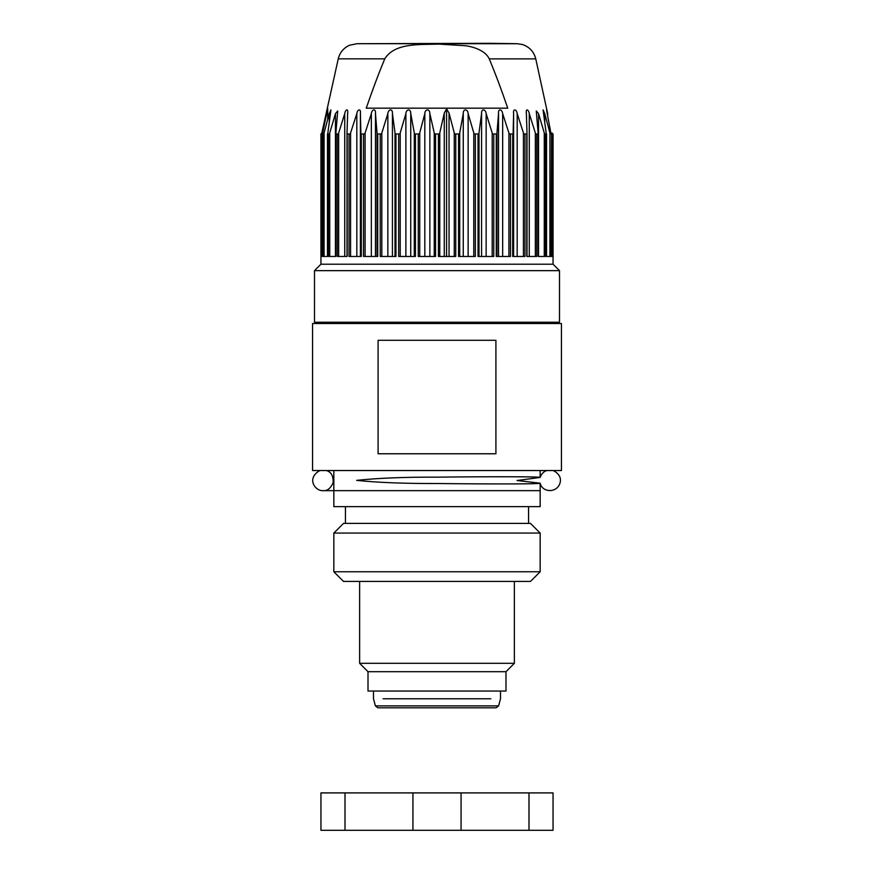 <?xml version="1.0" encoding="UTF-8"?>
<svg xmlns="http://www.w3.org/2000/svg" width="874" height="874" viewBox="0 0 874 874"><rect width="100%" height="100%" fill="white"/><g stroke="black" fill="none" stroke-linecap="round" stroke-linejoin="round"><path stroke-width="1.31" d="M432.488 691.039L383.162 691.039M368.009 671.691L505.991 671.691L505.991 691.039L368.009 691.039L368.009 671.691L359.629 663.311L514.371 663.311L514.371 581.429M540.165 571.76L530.485 581.429L343.515 581.429L333.835 571.76L540.165 571.76L540.165 533.074L333.835 533.074L333.835 571.76M540.165 533.074L530.485 523.395L343.515 523.395L333.835 533.074M540.165 483.202L540.165 506.636L333.835 506.636L333.835 470.529M437 477.16C404.443 477.029 377.677 478.1 356.679 480.372C377.568 482.568 404.345 483.617 437 483.519C492.608 484.141 541.563 484.076 540.154 483.202L517.069 480.514L540.11 477.423C541.913 476.647 492.248 476.505 437 477.16M383.162 698.774L490.838 698.774M498.606 705.886L496.115 707.798L377.885 707.798L375.394 705.886L498.606 705.886L500.507 698.774L500.507 691.039M553.275 470.529C559.677 473.981 561.785 478.559 559.611 484.262C555.514 493.482 542.033 492.095 540.154 483.202M540.165 470.529L540.165 477.423C541.574 473.708 543.803 471.403 546.873 470.529M437 43.7L496.323 43.7L437 43.7M366.239 108.179L507.761 108.179L366.239 108.179C372.75 89.257 378.923 72.815 384.779 58.853C394.709 42.706 419.389 44.727 439.163 44.115L465.329 45.721C474.167 46.825 485.671 50.921 489.232 58.864C495.088 72.826 501.272 89.257 507.761 108.179M438.431 256.475L455.736 256.475L438.431 256.475L438.442 133.973L435.558 133.973L435.569 256.475L418.264 256.475L418.264 133.973L415.434 133.973L415.434 256.475L398.664 256.475L398.664 133.962L395.955 133.962L395.966 256.475L380.223 256.464L380.223 133.962L377.732 133.962L377.732 256.464L363.508 256.464L363.508 133.962L361.312 133.962L361.312 256.464L349.021 256.464L349.032 133.962L347.186 133.962L347.186 256.464L337.222 256.464L337.222 133.962L335.791 133.962L335.78 256.464L328.438 256.464L328.449 133.962L327.466 133.962L327.455 256.464L322.965 256.464L322.965 133.962L323.806 133.962L329.258 113.62L330.94 109.927L327.717 133.962L329.443 133.962L335.452 113.62L337.725 110.965L335.813 133.962L338.347 133.962L344.738 113.62C345.394 109.414 348.497 107.95 347.633 113.62L346.989 133.962L350.245 133.962L356.821 113.62C357.368 109.414 361.082 107.95 360.394 113.62L360.907 133.962L364.775 133.962L371.352 113.62C371.756 109.414 375.984 107.95 375.481 113.62L377.12 133.962L381.501 133.962L387.859 113.62C388.122 109.414 392.732 107.95 392.437 113.62L395.168 133.962L399.921 133.962L405.875 113.62C405.973 109.414 410.835 107.961 410.747 113.62L414.484 133.973L419.454 133.973L424.83 113.62C424.775 109.414 429.724 107.961 429.855 113.62L434.476 133.973L439.535 133.973L444.265 113.15L446.581 108.824L446.57 256.475M446.581 108.824L449.05 113.15L454.556 133.973L459.527 133.973L463.264 113.62C463.133 107.994 468.06 109.392 468.136 113.62L474.09 133.973L478.843 133.973L481.574 113.62C481.235 107.994 485.911 109.392 486.152 113.62L492.51 133.973L496.88 133.973L498.53 113.62C497.994 108.005 502.266 109.381 502.659 113.62L509.236 133.973L513.104 133.973L513.617 113.62C512.896 108.005 516.654 109.392 517.189 113.62L523.766 133.973L527.022 133.973L526.356 112.538M458.566 256.475L475.347 256.475L458.566 256.475L458.566 133.973L455.747 133.973L455.736 256.475M478.034 256.475L493.777 256.475L478.034 256.475L478.045 133.973L475.347 133.973L475.347 256.475M496.268 256.475L510.492 256.475L496.268 256.475L496.268 133.973L493.788 133.973L493.777 256.475M512.688 256.475L524.979 256.475L512.688 256.475L512.699 133.973L510.503 133.973L510.492 256.475M526.814 256.475L536.778 256.475L526.814 256.475L526.825 133.973L524.979 133.973L524.979 256.475M526.377 113.62C525.493 108.005 528.617 109.392 529.273 113.62L535.664 133.973L538.187 133.973L536.275 110.965L538.548 113.62L544.568 133.973L546.294 133.973L543.06 109.895L544.753 113.631L550.194 133.973L551.068 133.973L547.233 113.631C546.042 108.005 546.774 109.392 547.67 113.62L535.762 58.864L489.232 58.864M538.187 133.973L538.22 256.475L545.551 256.475L538.22 256.475L538.22 133.973L536.789 133.973L536.778 256.475M546.534 256.475L551.035 256.475L546.534 256.475L546.545 133.973L545.562 133.973L545.551 256.475M547.233 113.62C546.042 108.005 546.774 109.392 547.67 113.62L547.67 115.903M551.527 256.475L553.045 256.475L551.527 256.475L551.538 133.973L551.035 256.475M321.84 132.968L327.706 108.278L327.706 119.334L327.706 108.278L322.473 133.962L322.462 256.464L320.955 256.464L320.944 133.962L321.84 132.968L321.84 256.464L322.462 256.464M322.965 256.464L327.455 256.464M328.438 256.464L335.747 256.464L335.813 133.962M337.222 256.464L347.186 256.464M347.644 112.528L347.633 113.62M349.021 256.464L361.312 256.464M363.508 256.464L377.732 256.464M380.223 256.464L395.966 256.475M398.664 256.475L415.434 256.475M418.264 256.475L435.569 256.475M384.779 58.853L338.249 58.853L321.621 133.962M439.535 133.973L438.442 133.973M455.736 133.973L454.556 133.973M459.527 133.973L458.566 133.973M475.336 133.973L474.09 133.973M478.843 133.973L478.034 133.973M493.788 133.973L492.51 133.973M496.88 133.973L496.268 133.973M510.503 133.973L509.236 133.973M524.979 133.973L523.766 133.973M527.022 133.973L527.011 256.475L526.825 133.973M536.789 133.973L535.664 133.973M545.562 133.973L544.568 133.973M551.035 133.973L550.194 133.973M552.39 133.973L553.056 133.973L553.045 256.475M320.955 256.464L321.84 256.464M323.806 133.962L322.965 133.962M329.443 133.962L328.449 133.962M338.347 133.962L337.222 133.962M347.011 133.962L347.011 256.464L347.186 133.962M350.245 133.962L349.032 133.962M364.775 133.962L363.508 133.962M377.743 133.962L377.12 133.962M381.501 133.962L380.223 133.962M395.966 133.962L395.168 133.962M399.921 133.962L398.664 133.962M415.445 133.973L414.484 133.973M419.454 133.973L418.264 133.973M435.569 133.973L434.476 133.973M320.944 133.962L320.944 264.199L354.931 264.21L553.056 264.21L553.056 133.973M553.056 264.21L559.502 270.656L314.498 270.656L320.944 264.199M559.502 270.656L559.502 322.244L314.487 322.233L314.498 270.656M378.092 453.77L495.908 453.77L495.908 340.292L378.092 340.292L378.092 453.77M437 323.522L312.564 323.522L312.564 470.529L561.436 470.529L561.436 323.522L437 323.522M528.989 830.3L528.989 792.904L553.056 792.904L553.056 830.3L553.056 792.904L553.056 830.3L320.944 830.3L320.944 792.904L345.012 792.904L345.012 830.3M528.989 792.904L461.068 792.904L461.068 830.3M461.068 792.904L412.932 792.904L412.932 830.3M412.932 792.904L345.012 792.904M357.127 43.7L516.884 43.711L357.127 43.7M439.775 132.979L439.764 256.475M444.265 113.15L444.265 256.475M449.05 113.15L449.05 256.475M454.272 132.979L454.272 256.475M459.724 132.979L459.724 256.475M463.264 113.62L463.264 256.475M468.136 113.62L468.136 256.475M473.795 132.979L473.784 256.475M478.996 132.979L478.985 256.475M481.574 113.62L481.574 256.475M486.152 113.62L486.141 256.475M492.182 132.979L492.182 256.475M496.978 132.979L496.978 256.475M498.53 113.62L498.53 256.475M502.659 113.62L502.659 256.475M508.908 132.979L508.897 256.475M513.147 132.979L513.136 256.475M513.617 113.62L513.617 256.475M517.189 113.62L517.179 256.475M523.439 132.979L523.439 256.475M529.273 113.62L529.262 256.475M535.347 132.979L535.347 256.475M538.548 113.62L538.548 256.475M544.273 132.979L544.262 256.475M544.753 113.631L544.753 122.808M549.932 132.979L549.921 256.475M552.16 132.979L552.149 256.475M326.581 112.56L326.581 114.592M324.079 132.968L324.068 256.464M329.258 113.62L329.258 122.808M329.738 132.968L329.738 256.464M335.452 113.62L335.452 256.464M338.653 132.968L338.653 256.464M344.738 113.62L344.738 256.464M350.572 132.968L350.561 256.464M356.821 113.62L356.821 256.464M360.394 113.62L360.383 256.464M360.864 132.968L360.864 256.464M365.103 132.968L365.103 256.464M371.352 113.62L371.341 256.464M375.481 113.62L375.47 256.464M377.033 132.968L377.022 256.464M381.818 132.968L381.818 256.464M387.859 113.62L387.859 256.475M392.437 113.62L392.426 256.475M395.015 132.968L395.015 256.475M400.216 132.979L400.216 256.475M405.875 113.62L405.875 256.475M410.747 113.62L410.736 256.475M414.287 132.979L414.276 256.475M419.738 132.979L419.728 256.475M424.83 113.62L424.83 256.475M429.855 113.62L429.855 256.475M434.236 132.979L434.236 256.475M505.991 671.691L514.371 663.311M359.629 663.311L359.629 581.429M528.552 523.395L528.552 506.636M345.449 523.395L345.449 506.636M373.493 691.039L373.493 698.774L375.394 705.886M319.917 470.529C306.14 478.133 314.902 491.232 323.118 490.653L540.165 490.653M326.319 470.529C331.18 471.884 333.453 475.959 333.147 482.754C330.47 488.511 327.127 491.144 323.118 490.653L333.835 490.653M535.762 58.864C533.916 51.632 529.404 46.835 522.237 44.465L517.124 43.711L488.719 43.307L357.149 43.7L349.633 45.208C343.591 47.961 339.8 52.516 338.249 58.853M338.544 322.233L335.124 323.522M535.467 322.244L538.876 323.522"/></g></svg>
